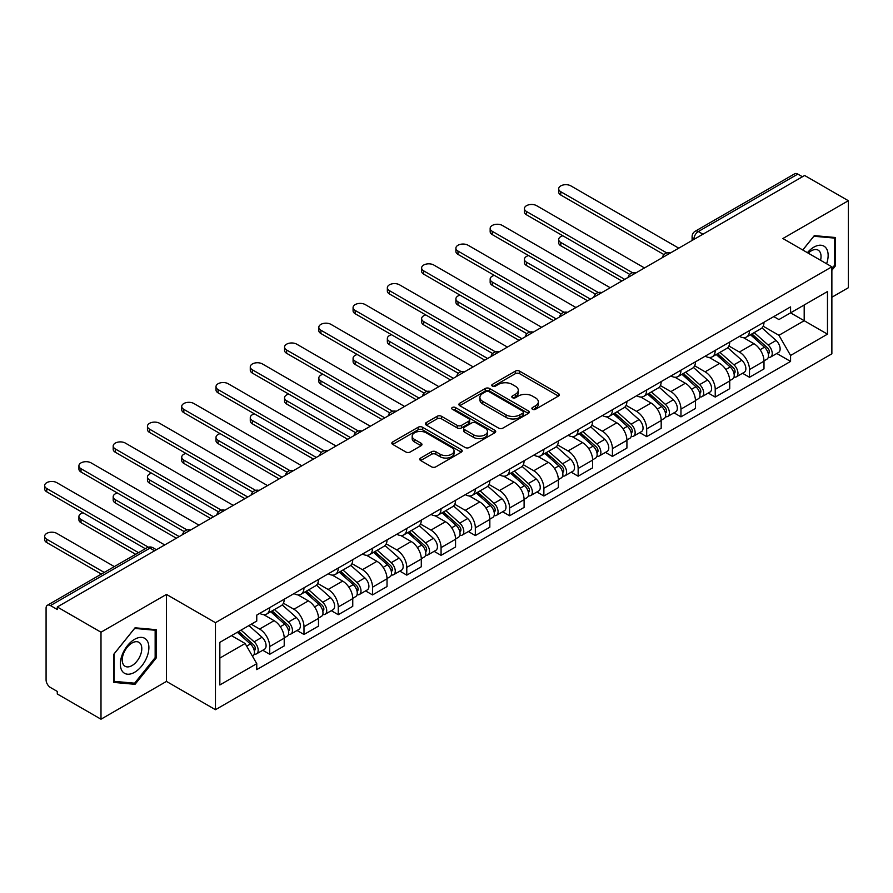 <?xml version="1.0" encoding="UTF-8"?>
<svg xmlns="http://www.w3.org/2000/svg" width="893" height="893" viewBox="0 0 893 893"><rect width="100%" height="100%" fill="white"/><g stroke="black" fill="none" stroke-linecap="round" stroke-linejoin="round"><path stroke-width="1.34" d="M532.518 409.273A2.132 1.228 0 0 0 535.532 409.273L558.449 396.046A3.047 1.764 0 0 0 559.342 394.806A3.047 1.764 0 0 0 558.449 393.556L519.626 371.153A3.047 1.764 0 0 0 515.317 371.153L492.411 384.381A2.132 1.228 0 0 0 491.786 385.251A2.132 1.228 0 0 0 492.411 386.122A2.132 1.228 0 0 0 495.425 386.122L498.394 384.403A9.756 5.637 0 0 1 512.191 384.403L515.428 386.278A9.756 5.637 0 0 1 518.286 390.263A9.756 5.637 0 0 1 515.428 394.237L512.459 395.956A2.132 1.228 0 0 0 511.834 396.827A2.132 1.228 0 0 0 512.459 397.698A2.132 1.228 0 0 0 515.484 397.698L518.442 395.99A9.756 5.637 0 0 1 532.239 395.99L535.476 397.854A9.756 5.637 0 0 1 538.334 401.839A9.756 5.637 0 0 1 535.476 405.824L532.518 407.532A2.132 1.228 0 0 0 531.893 408.402A2.132 1.228 0 0 0 532.518 409.273L532.518 407.532M420.659 458.042A3.047 1.764 0 0 0 419.766 459.292A3.047 1.764 0 0 0 420.659 460.531L431.542 466.827A3.047 1.764 0 0 0 435.862 466.827L461.301 452.137A3.047 1.764 0 0 0 462.194 450.887A3.047 1.764 0 0 0 461.301 449.637L422.489 427.234A3.047 1.764 0 0 0 418.181 427.234L392.73 441.923A3.047 1.764 0 0 0 391.837 443.174A3.047 1.764 0 0 0 392.73 444.413L405.891 452.003A3.047 1.764 0 0 0 410.2 452.003L421.083 445.719A3.047 1.764 0 0 0 421.976 444.48A3.047 1.764 0 0 0 421.083 443.229L414.564 439.468A8.16 4.711 0 0 1 412.175 436.13A8.16 4.711 0 0 1 417.21 431.788A8.16 4.711 0 0 1 426.106 432.804L451.657 447.56A8.16 4.711 0 0 1 454.046 450.887A8.16 4.711 0 0 1 449.012 455.24A8.16 4.711 0 0 1 440.115 454.213L435.862 451.758A3.047 1.764 0 0 0 431.542 451.758L420.659 458.042L420.659 460.531M215.459 622.689L166.466 594.414L100.998 632.211L57.286 606.972L804.638 175.486L848.35 200.724L782.882 238.52L831.874 266.806L215.459 622.689L215.459 709.701L831.874 353.818L831.874 266.806M498.607 428.104A3.047 1.764 0 0 0 502.915 428.104L528.366 413.414A3.047 1.764 0 0 0 529.259 412.164A3.047 1.764 0 0 0 528.366 410.925L489.554 388.511A3.047 1.764 0 0 0 485.234 388.511L459.795 403.201A3.047 1.764 0 0 0 458.902 404.451A3.047 1.764 0 0 0 459.795 405.701L498.607 428.104M453.209 409.742A2.132 1.228 0 0 1 455.374 410.043L455.374 407.498L494.834 430.281A3.047 1.764 0 0 1 495.727 431.531A3.047 1.764 0 0 1 494.834 432.77L469.383 447.46A3.047 1.764 0 0 1 465.074 447.46L426.262 425.057L426.262 422.568A3.047 1.764 0 0 0 425.369 423.807A3.047 1.764 0 0 0 426.262 425.057M426.262 422.568L437.157 416.283A3.047 1.764 0 0 1 441.466 416.283L457.205 425.369A3.047 1.764 0 0 0 461.514 425.369L468.747 421.195A3.047 1.764 0 0 0 469.64 419.956A3.047 1.764 0 0 0 468.747 418.705L452.349 409.24A2.132 1.228 0 0 1 451.724 408.369A2.132 1.228 0 0 1 453.041 407.23A2.132 1.228 0 0 1 455.374 407.498M100.998 632.211L100.998 719.211L57.286 693.973L57.286 691.439L50.477 687.51A6.218 3.583 -120 0 1 46.079 679.897L46.079 608.111A6.218 3.583 -120 0 1 47.374 605.264L146.887 547.811A6.218 3.583 60 0 1 149.991 548.112L50.477 605.577A6.218 3.583 -120 0 0 47.374 605.264M831.874 297.246L848.35 287.736L848.35 200.724M100.998 719.211L166.466 681.415L215.459 709.701M57.286 606.972L57.286 609.506L50.477 605.577M702.925 234.212L698.315 231.544A6.218 3.583 60 0 0 695.2 231.242L794.714 173.789A6.218 3.583 60 0 1 797.829 174.09L698.315 231.544A6.218 3.583 120 0 0 693.917 239.157L693.917 239.413M802.439 176.758L797.829 174.09M749.495 330.6A14.288 8.249 60 0 1 746.537 337.018L761.037 328.646A14.288 8.249 -120 0 0 763.995 322.228M728.922 345.993L739.393 352.043A14.288 8.249 60 0 1 749.495 369.546L763.995 361.174A14.288 8.249 -120 0 0 753.893 343.671L743.512 337.677M763.995 361.174L763.995 368.909L749.495 377.281L742.541 373.263M746.537 337.018A14.288 8.249 60 0 1 739.504 336.371M749.495 369.546L749.495 377.281M715.226 350.391A14.288 8.249 60 0 1 712.268 356.809L726.768 348.437A14.288 8.249 -120 0 0 729.726 342.019M708.272 393.054L715.226 397.061L729.726 388.689L729.726 380.954A14.288 8.249 -120 0 0 719.613 363.451L709.243 357.457M712.268 356.809A14.288 8.249 60 0 1 705.224 356.162M694.642 365.773L705.124 371.823A14.288 8.249 60 0 1 715.226 389.326L715.226 397.061M680.957 370.171A14.288 8.249 60 0 1 677.999 376.589L692.499 368.217A14.288 8.249 -120 0 0 695.457 361.799M674.003 412.834L680.957 416.852L695.457 408.481L695.457 400.745A14.288 8.249 -120 0 0 685.344 383.242L674.974 377.248M677.999 376.589A14.288 8.249 60 0 1 670.956 375.942M660.374 385.564L670.855 391.614A14.288 8.249 60 0 1 680.957 409.117L680.957 416.852M646.688 389.962A14.288 8.249 60 0 1 643.73 396.38L658.219 388.009A14.288 8.249 -120 0 0 661.188 381.59M639.734 432.625L646.688 436.632L661.188 428.26L661.188 420.525A14.288 8.249 -120 0 0 651.075 403.022L640.705 397.028M643.73 396.38A14.288 8.249 60 0 1 636.687 395.733M626.105 405.344L636.575 411.394A14.288 8.249 60 0 1 646.688 428.897L646.688 436.632M612.419 409.742A14.288 8.249 60 0 1 609.45 416.16L623.95 407.788A14.288 8.249 -120 0 0 626.908 401.37M605.465 452.405L612.419 456.423L626.919 448.052L626.919 440.316A14.288 8.249 -120 0 0 616.806 422.813L606.436 416.819M609.45 416.16A14.288 8.249 60 0 1 602.418 415.513M591.836 425.135L602.306 431.185A14.288 8.249 60 0 1 612.419 448.688L612.419 456.423M578.139 429.533A14.288 8.249 60 0 1 575.181 435.951L589.681 427.58A14.288 8.249 -120 0 0 592.639 421.161M571.196 472.196L578.151 476.203L592.639 467.832L592.639 460.096A14.288 8.249 -120 0 0 582.537 442.593L572.156 436.599M575.181 435.951A14.288 8.249 60 0 1 568.149 435.304M557.567 444.915L568.037 450.965A14.288 8.249 60 0 1 578.151 468.468L578.151 476.203M543.87 449.313A14.288 8.249 60 0 1 540.912 455.731L555.413 447.36A14.288 8.249 -120 0 0 558.371 440.941M536.927 491.976L543.87 495.995L558.371 487.623L558.371 479.887A14.288 8.249 -120 0 0 548.269 462.384L537.887 456.39M540.912 455.731A14.288 8.249 60 0 1 533.88 455.084M523.298 464.706L533.768 470.756A14.288 8.249 60 0 1 543.87 488.259L543.87 495.995M509.602 469.104A14.288 8.249 60 0 1 506.644 475.522L521.144 467.151A14.288 8.249 -120 0 0 524.102 460.732M502.659 511.767L509.602 515.774L524.102 507.403L524.102 499.667A14.288 8.249 -120 0 0 514 482.164L503.619 476.17M506.644 475.522A14.288 8.249 60 0 1 499.611 474.875M489.029 484.486L499.5 490.536A14.288 8.249 60 0 1 509.602 508.039L509.602 515.774M475.333 488.884A14.288 8.249 60 0 1 472.375 495.302L486.875 486.931A14.288 8.249 -120 0 0 489.833 480.512M468.39 531.547L475.333 535.566L489.833 527.194L489.833 519.458A14.288 8.249 -120 0 0 479.731 501.955L469.35 495.961M472.375 495.302A14.288 8.249 60 0 1 465.342 494.655M454.76 504.277L465.231 510.327A14.288 8.249 60 0 1 475.333 527.83L475.333 535.566M441.064 508.675A14.288 8.249 60 0 1 438.106 515.094L452.606 506.722A14.288 8.249 -120 0 0 455.564 500.303M434.11 551.338L441.064 555.346L455.564 546.974L455.564 539.238A14.288 8.249 -120 0 0 445.462 521.735L435.081 515.741M438.106 515.094A14.288 8.249 60 0 1 431.073 514.446M420.491 524.057L430.962 530.107A14.288 8.249 60 0 1 441.064 547.61L441.064 555.346M406.795 528.455A14.288 8.249 60 0 1 403.837 534.874L418.337 526.502A14.288 8.249 -120 0 0 421.295 520.083M399.841 571.118L406.795 575.137L421.295 566.765L421.295 559.029A14.288 8.249 -120 0 0 411.193 541.526L400.812 535.532M403.837 534.874A14.288 8.249 60 0 1 396.805 534.226M386.222 543.848L396.693 549.898A14.288 8.249 60 0 1 406.795 567.401L406.795 575.137M372.526 548.246A14.288 8.249 60 0 1 369.568 554.665L384.068 546.293A14.288 8.249 -120 0 0 387.026 539.874M365.572 590.909L372.526 594.917L387.026 586.545L387.026 578.809A14.288 8.249 -120 0 0 376.924 561.306L366.543 555.312M369.568 554.665A14.288 8.249 60 0 1 362.536 554.017M351.954 563.628L362.424 569.678A14.288 8.249 60 0 1 372.526 587.181L372.526 594.917M338.257 568.026A14.288 8.249 60 0 1 335.299 574.445L349.799 566.073A14.288 8.249 -120 0 0 352.757 559.654M331.303 610.689L338.257 614.708L352.757 606.336L352.757 598.6A14.288 8.249 -120 0 0 342.655 581.097L332.274 575.103M335.299 574.445A14.288 8.249 60 0 1 328.267 573.797M317.685 583.419L328.155 589.469A14.288 8.249 60 0 1 338.257 606.972L338.257 614.708M303.988 587.817A14.288 8.249 60 0 1 301.03 594.236L315.53 585.864A14.288 8.249 -120 0 0 318.488 579.445M297.034 630.48L303.988 634.488L318.488 626.116L318.488 618.38A14.288 8.249 -120 0 0 308.375 600.877L298.005 594.883M301.03 594.236A14.288 8.249 60 0 1 293.987 593.588M283.405 603.199L293.886 609.249A14.288 8.249 60 0 1 303.988 626.752L303.988 634.488M269.719 607.597A14.288 8.249 60 0 1 266.761 614.016L281.25 605.644A14.288 8.249 -120 0 0 284.22 599.225M262.765 650.26L269.719 654.279L284.22 645.907L284.22 638.171A14.288 8.249 -120 0 0 274.106 620.668L263.736 614.674M266.761 614.016A14.288 8.249 60 0 1 259.718 613.368M251.268 624.218L259.606 629.04A14.288 8.249 60 0 1 269.719 646.543L269.719 654.279M773.773 316.591L778.93 319.571L827.476 291.542L804.191 304.982L804.191 320.71L778.93 335.299L763.191 326.202M219.845 658.085L245.117 643.496L256.76 663.655L219.845 684.964L219.845 642.357L256.76 621.048L256.76 615.087L790.573 306.891L790.573 312.851L827.476 334.161L790.573 355.459L778.93 335.299M827.476 291.542L827.476 334.161M256.76 663.655L256.76 669.627L790.573 361.419L790.573 355.459M831.874 270.289L835.502 265.79L835.502 237.516L814.304 235.629L802.751 249.995M166.466 594.414L166.466 681.415M113.858 682.419L135.055 684.317L156.253 657.94L156.253 629.677L135.055 627.79L113.858 654.156L113.858 682.419M245.117 643.496L231.488 635.626M776.81 353.483L790.573 361.419M834.397 265.154L835.502 265.79M132.811 683.022L135.055 684.317M155.159 657.315L156.253 657.94M533.367 409.574L535.476 408.358A9.756 5.637 0 0 0 538.334 404.373L538.334 401.839M518.286 390.263L518.286 392.797A9.756 5.637 0 0 1 515.428 396.782L513.319 397.999M558.404 396.068L519.626 373.687A3.047 1.764 0 0 0 515.317 373.687L493.26 386.423M528.321 413.437L489.554 391.056A3.047 1.764 0 0 0 485.234 391.056L459.828 405.723M522.974 413.046A2.132 1.228 0 0 0 523.599 412.164A2.132 1.228 0 0 0 522.974 411.293L488.906 391.625A2.132 1.228 0 0 0 485.881 391.625L482.756 393.433A9.756 5.637 0 0 0 479.898 397.418A9.756 5.637 0 0 0 482.756 401.404L506.041 414.843A9.756 5.637 0 0 0 519.849 414.843L522.974 413.046L522.974 415.58A2.132 1.228 0 0 0 523.599 414.709L523.599 412.164M479.898 397.418L479.898 399.952A9.756 5.637 0 0 0 482.756 403.937L482.756 401.404M522.974 415.58L519.849 417.388A9.756 5.637 0 0 1 506.041 417.388L482.756 403.937M426.307 425.079L437.157 418.817L437.157 416.283M469.64 419.956L469.64 422.489A3.047 1.764 0 0 1 468.747 423.728L461.514 427.903A3.047 1.764 0 0 1 457.205 427.903L441.466 418.817A3.047 1.764 0 0 0 437.157 418.817M455.374 410.043L494.789 432.792M473.536 434.791A8.16 4.711 0 0 0 482.432 435.817A8.16 4.711 0 0 0 487.466 431.464A8.16 4.711 0 0 0 485.078 428.138L476.069 422.936A3.047 1.764 0 0 0 471.761 422.936L464.539 427.111A3.047 1.764 0 0 0 463.646 428.35A3.047 1.764 0 0 0 464.539 429.6L473.536 434.791L473.536 437.336A8.16 4.711 0 0 0 482.432 438.351A8.16 4.711 0 0 0 487.466 433.998L487.466 431.464M463.646 428.35L463.646 430.895A3.047 1.764 0 0 0 464.539 432.134L464.539 429.6M473.536 437.336L464.539 432.134M454.046 450.887L454.046 453.421A8.16 4.711 0 0 1 449.012 457.774A8.16 4.711 0 0 1 440.115 456.758L435.862 454.291A3.047 1.764 0 0 0 431.542 454.291L420.692 460.554M412.175 436.13L412.175 438.675A8.16 4.711 0 0 0 414.564 442.002L414.564 439.468M421.049 445.741L414.564 442.002M461.257 452.159L422.489 429.767A3.047 1.764 0 0 0 418.181 429.767L392.775 444.435L392.73 441.923M750.488 334.741L764.453 347.198A7.769 4.487 60 0 1 766.886 359.209L763.995 360.884M750.857 335.065L757.431 338.86M562.869 235.785A7.144 4.13 -0 0 0 558.694 239.536A7.144 4.13 -0 0 0 560.793 242.461L624.72 279.364M751.895 333.926L767.433 347.79A3.728 2.154 60 0 1 768.605 353.55A3.728 2.154 60 0 1 768.259 353.695M754.217 332.587L768.181 345.044A7.769 4.487 60 0 1 770.626 357.055A7.769 4.487 60 0 1 768.281 357.3M762.008 327.91L776.095 340.479A7.769 4.487 60 0 1 778.529 352.489L770.626 357.055M621.863 281.016L560.793 245.754A7.144 4.13 180 0 1 558.694 242.84L558.694 239.536M663.99 254.605L560.793 195.02A7.144 4.13 180 0 1 558.694 192.107L558.694 188.803A7.144 4.13 -0 0 0 560.793 191.727L666.825 252.942M678.758 248.165L570.895 185.889A7.144 4.13 -0 0 0 563.103 184.996A7.144 4.13 -0 0 0 558.694 188.803M716.219 354.521L730.184 366.99A7.769 4.487 60 0 1 732.617 378.989L729.715 380.664M716.588 354.856L723.163 358.651M528.6 255.577A7.144 4.13 -0 0 0 524.425 259.327A7.144 4.13 -0 0 0 526.524 262.241L590.452 299.155M717.626 353.706L733.164 367.581A3.728 2.154 60 0 1 734.336 373.341A3.728 2.154 60 0 1 733.99 373.475M719.948 352.367L733.912 364.824A7.769 4.487 60 0 1 736.357 376.835A7.769 4.487 60 0 1 734.013 377.092M727.739 347.69L741.826 360.259A7.769 4.487 60 0 1 744.26 372.269L736.357 376.835M587.594 300.796L526.524 265.545A7.144 4.13 180 0 1 524.425 262.62L524.425 259.327M681.951 374.312L695.915 386.769A7.769 4.487 60 0 1 698.348 398.78L695.446 400.455M682.319 374.636L688.894 378.431M494.32 275.357A7.144 4.13 -0 0 0 490.157 279.107A7.144 4.13 -0 0 0 492.255 282.032L556.172 318.935M683.357 373.497L698.895 387.361A3.728 2.154 60 0 1 700.067 393.121A3.728 2.154 60 0 1 699.721 393.266M685.679 372.158L699.643 384.615A7.769 4.487 60 0 1 702.088 396.626A7.769 4.487 60 0 1 699.732 396.872M693.47 367.481L707.557 380.05A7.769 4.487 60 0 1 709.991 392.06L702.088 396.626M553.325 320.587L492.255 285.325A7.144 4.13 180 0 1 490.157 282.411L490.157 279.107M826.594 263.759A20.193 11.654 120 0 0 826.226 248.254A20.193 11.654 120 0 0 807.395 252.674M820.555 260.276A13.83 7.981 120 0 0 819.729 251.603A13.83 7.981 120 0 0 818.178 250.163A13.83 7.981 120 0 0 808.232 253.154M802.796 250.018L813.858 236.254L834.397 238.085L834.397 265.478L831.874 268.614M833.035 237.304L834.397 238.085M146.977 640.415A20.193 11.654 120 0 0 127.476 645.639A20.193 11.654 120 0 0 122.252 671.179A20.193 11.654 120 0 0 141.753 665.955A20.193 11.654 120 0 0 146.977 640.415M140.48 643.764A13.83 7.981 120 0 0 138.928 642.324A13.83 7.981 120 0 0 126.058 648.776A13.83 7.981 120 0 0 123.547 664.827A13.83 7.981 120 0 0 125.098 666.267A13.83 7.981 120 0 0 137.968 659.815A13.83 7.981 120 0 0 140.48 643.764M134.62 683.178L114.07 681.348L114.07 653.966L134.62 628.415L155.159 630.246L155.159 657.628L134.62 683.178M153.797 629.465L155.159 630.246M629.721 274.385L526.524 214.811A7.144 4.13 180 0 1 524.425 211.887L524.425 208.594A7.144 4.13 -0 0 0 526.524 211.507L632.557 272.733M644.489 267.945L536.626 205.68A7.144 4.13 -0 0 0 528.835 204.787A7.144 4.13 -0 0 0 524.425 208.594M595.452 294.177L492.255 234.591A7.144 4.13 180 0 1 490.157 231.678L490.157 228.374A7.144 4.13 -0 0 0 492.255 231.298L598.288 292.513M610.22 287.736L502.357 225.46A7.144 4.13 -0 0 0 494.566 224.567A7.144 4.13 -0 0 0 490.157 228.374M647.671 394.092L661.646 406.561A7.769 4.487 60 0 1 664.079 418.56L661.177 420.235M648.05 394.427L654.614 398.222M460.051 295.148A7.144 4.13 -0 0 0 455.888 298.898A7.144 4.13 -0 0 0 457.986 301.812L521.903 338.726M649.088 393.277L664.626 407.152A3.728 2.154 60 0 1 665.798 412.912A3.728 2.154 60 0 1 665.452 413.046M651.41 391.938L665.374 404.395A7.769 4.487 60 0 1 667.808 416.406A7.769 4.487 60 0 1 665.464 416.663M659.201 387.261L673.289 399.83A7.769 4.487 60 0 1 675.722 411.84L667.808 416.406M519.056 340.367L457.986 305.116A7.144 4.13 180 0 1 455.888 302.191L455.888 298.898M613.402 413.883L627.366 426.341A7.769 4.487 60 0 1 629.811 438.351L626.908 440.026M613.781 414.207L620.345 418.002M425.782 314.928A7.144 4.13 -0 0 0 421.619 318.678A7.144 4.13 -0 0 0 423.706 321.603L487.634 358.506M614.819 413.068L630.358 426.932A3.728 2.154 60 0 1 631.518 432.692A3.728 2.154 60 0 1 631.184 432.837M617.141 411.729L631.105 424.186A7.769 4.487 60 0 1 633.539 436.197A7.769 4.487 60 0 1 631.195 436.443M624.933 407.052L639.008 419.621A7.769 4.487 60 0 1 641.453 431.632L633.539 436.197M484.776 360.158L423.706 324.896A7.144 4.13 180 0 1 421.619 321.982L421.619 318.678M579.133 433.663L593.097 446.132A7.769 4.487 60 0 1 595.542 458.131L592.639 459.806M579.501 433.998L586.076 437.793M391.514 334.719A7.144 4.13 -0 0 0 387.35 338.469A7.144 4.13 -0 0 0 389.437 341.383L453.365 378.297M580.55 432.848L596.089 446.723A3.728 2.154 60 0 1 597.25 452.483A3.728 2.154 60 0 1 596.915 452.617M582.872 431.509L596.837 443.966A7.769 4.487 60 0 1 599.27 455.977A7.769 4.487 60 0 1 596.926 456.234M590.653 426.832L604.74 439.401A7.769 4.487 60 0 1 607.184 451.411L599.27 455.977M450.507 379.938L389.437 344.687A7.144 4.13 180 0 1 387.35 341.762L387.35 338.469M561.184 313.956L457.986 254.382A7.144 4.13 180 0 1 455.888 251.458L455.888 248.165A7.144 4.13 -0 0 0 457.986 251.078L564.019 312.304M575.952 307.516L468.088 245.251A7.144 4.13 -0 0 0 460.297 244.358A7.144 4.13 -0 0 0 455.888 248.165M526.903 333.748L423.706 274.162A7.144 4.13 180 0 1 421.619 271.249L421.619 267.945A7.144 4.13 -0 0 0 423.706 270.869L529.75 332.084M541.683 327.307L433.819 265.031A7.144 4.13 -0 0 0 426.028 264.138A7.144 4.13 -0 0 0 421.619 267.945M492.635 353.528L389.437 293.953A7.144 4.13 180 0 1 387.35 291.029L387.35 287.736A7.144 4.13 -0 0 0 389.437 290.649L495.481 351.875M507.414 347.087L399.551 284.822A7.144 4.13 -0 0 0 391.759 283.918A7.144 4.13 -0 0 0 387.35 287.736M544.864 453.454L558.828 465.912A7.769 4.487 60 0 1 561.273 477.922L558.371 479.597M545.232 453.778L551.807 457.573M357.245 354.499A7.144 4.13 -0 0 0 353.081 358.249A7.144 4.13 -0 0 0 355.168 361.174L419.096 398.077M546.27 452.639L561.809 466.503A3.728 2.154 60 0 1 562.981 472.263A3.728 2.154 60 0 1 562.646 472.408M548.603 451.3L562.568 463.757A7.769 4.487 60 0 1 565.001 475.768A7.769 4.487 60 0 1 562.657 476.014M556.384 446.623L570.471 459.192A7.769 4.487 60 0 1 572.915 471.203L565.001 475.768M416.238 399.729L355.168 364.467A7.144 4.13 180 0 1 353.081 361.553L353.081 358.249M458.366 373.319L355.168 313.733A7.144 4.13 180 0 1 353.081 310.82L353.081 307.516A7.144 4.13 -0 0 0 355.168 310.44L461.201 371.655M473.134 366.878L365.282 304.602A7.144 4.13 -0 0 0 357.49 303.709A7.144 4.13 -0 0 0 353.081 307.516M510.595 473.234L524.559 485.703A7.769 4.487 60 0 1 527.004 497.702L524.102 499.377M510.963 473.569L517.538 477.364M322.976 374.29A7.144 4.13 -0 0 0 318.812 378.04A7.144 4.13 -0 0 0 320.9 380.954L384.827 417.868M512.002 472.419L527.54 486.294A3.728 2.154 60 0 1 528.712 492.054A3.728 2.154 60 0 1 528.377 492.188M514.335 471.08L528.299 483.537A7.769 4.487 60 0 1 530.732 495.548A7.769 4.487 60 0 1 528.388 495.805M522.115 466.403L536.202 478.972A7.769 4.487 60 0 1 538.646 490.983L530.732 495.548M381.97 419.509L320.9 384.258A7.144 4.13 180 0 1 318.812 381.333L318.812 378.04M424.097 393.099L320.9 333.524A7.144 4.13 180 0 1 318.812 330.6L318.812 327.307A7.144 4.13 -0 0 0 320.9 330.22L426.932 391.447M438.865 386.658L331.002 324.393A7.144 4.13 -0 0 0 323.221 323.489A7.144 4.13 -0 0 0 318.812 327.307M476.326 493.025L490.29 505.483A7.769 4.487 60 0 1 492.724 517.494L489.833 519.168M476.695 493.349L483.269 497.144M288.707 394.07A7.144 4.13 -0 0 0 284.543 397.82A7.144 4.13 -0 0 0 286.631 400.745L350.558 437.648M477.733 492.21L493.271 506.074A3.728 2.154 60 0 1 494.443 511.834A3.728 2.154 60 0 1 494.108 511.979M480.066 490.871L494.03 503.328A7.769 4.487 60 0 1 496.463 515.339A7.769 4.487 60 0 1 494.119 515.585M487.846 486.194L501.933 498.763A7.769 4.487 60 0 1 504.378 510.774L496.463 515.339M347.701 439.3L286.631 404.038A7.144 4.13 180 0 1 284.543 401.124L284.543 397.82M389.828 412.89L286.631 353.304A7.144 4.13 180 0 1 284.543 350.391L284.543 347.087A7.144 4.13 -0 0 0 286.631 350.011L392.663 411.226M404.596 406.449L296.733 344.173A7.144 4.13 -0 0 0 288.952 343.28A7.144 4.13 -0 0 0 284.543 347.087M442.057 512.805L456.022 525.274A7.769 4.487 60 0 1 458.455 537.273L455.564 538.948M442.426 513.14L449 516.935M254.438 413.861A7.144 4.13 -0 0 0 250.274 417.611A7.144 4.13 -0 0 0 252.362 420.525L316.289 457.439M443.464 511.99L459.002 525.865A3.728 2.154 60 0 1 460.174 531.625A3.728 2.154 60 0 1 459.839 531.759M445.797 510.651L459.761 523.108A7.769 4.487 60 0 1 462.194 535.119A7.769 4.487 60 0 1 459.85 535.376M453.577 505.974L467.664 518.543A7.769 4.487 60 0 1 470.098 530.554L462.194 535.119M313.432 459.08L252.362 423.829A7.144 4.13 180 0 1 250.274 420.904L250.274 417.611M355.559 432.67L252.362 373.095A7.144 4.13 180 0 1 250.274 370.171L250.274 366.878A7.144 4.13 -0 0 0 252.362 369.791L358.394 431.018M370.327 426.229L262.464 363.964A7.144 4.13 -0 0 0 254.684 363.06A7.144 4.13 -0 0 0 250.274 366.878M407.788 532.596L421.753 545.054A7.769 4.487 60 0 1 424.186 557.065L421.295 558.739M408.157 532.92L414.732 536.715M220.169 433.641A7.144 4.13 -0 0 0 215.994 437.391A7.144 4.13 -0 0 0 218.093 440.316L282.021 477.219M409.195 531.781L424.733 545.645A3.728 2.154 60 0 1 425.905 551.405A3.728 2.154 60 0 1 425.57 551.55M411.517 530.442L425.481 542.899A7.769 4.487 60 0 1 427.926 554.91A7.769 4.487 60 0 1 425.581 555.156M419.308 525.765L433.395 538.334A7.769 4.487 60 0 1 435.829 550.345L427.926 554.91M279.163 478.871L218.093 443.609A7.144 4.13 180 0 1 215.994 440.695L215.994 437.391M321.29 452.461L218.093 392.875A7.144 4.13 180 0 1 215.994 389.962L215.994 386.658A7.144 4.13 -0 0 0 218.093 389.582L324.126 450.798M336.058 446.02L228.195 383.744A7.144 4.13 -0 0 0 220.415 382.851A7.144 4.13 -0 0 0 215.994 386.658M373.52 552.376L387.484 564.845A7.769 4.487 60 0 1 389.917 576.845L387.026 578.519M373.888 552.711L380.463 556.506M185.9 453.432A7.144 4.13 -0 0 0 181.726 457.183A7.144 4.13 -0 0 0 183.824 460.096L247.752 497.01M374.926 551.561L390.464 565.436A3.728 2.154 60 0 1 391.636 571.196A3.728 2.154 60 0 1 391.29 571.33M377.248 550.222L391.212 562.679A7.769 4.487 60 0 1 393.657 574.69A7.769 4.487 60 0 1 391.313 574.947M385.039 545.545L399.126 558.114A7.769 4.487 60 0 1 401.56 570.125L393.657 574.69M244.894 498.651L183.824 463.4A7.144 4.13 180 0 1 181.726 460.475L181.726 457.183M287.021 472.241L183.824 412.666A7.144 4.13 180 0 1 181.726 409.742L181.726 406.449A7.144 4.13 -0 0 0 183.824 409.362L289.857 470.589M301.789 465.8L193.926 403.536A7.144 4.13 -0 0 0 186.146 402.631A7.144 4.13 -0 0 0 181.726 406.449M339.251 572.167L353.215 584.625A7.769 4.487 60 0 1 355.648 596.636L352.757 598.31M339.619 572.491L346.194 576.286M151.631 473.212A7.144 4.13 -0 0 0 147.457 476.962A7.144 4.13 -0 0 0 149.555 479.887L213.483 516.79M340.657 571.353L356.195 585.216A3.728 2.154 60 0 1 357.367 590.976A3.728 2.154 60 0 1 357.021 591.121M342.979 570.013L356.943 582.47A7.769 4.487 60 0 1 359.388 594.481A7.769 4.487 60 0 1 357.044 594.727M350.77 565.336L364.857 577.905A7.769 4.487 60 0 1 367.291 589.916L359.388 594.481M210.625 518.442L149.555 483.18A7.144 4.13 180 0 1 147.457 480.267L147.457 476.962M252.752 492.032L149.555 432.446A7.144 4.13 180 0 1 147.457 429.533L147.457 426.229A7.144 4.13 -0 0 0 149.555 429.153L255.588 490.369M267.52 485.591L159.657 423.315A7.144 4.13 -0 0 0 151.866 422.422A7.144 4.13 -0 0 0 147.457 426.229M304.982 591.947L318.946 604.416A7.769 4.487 60 0 1 321.38 616.416L318.477 618.09M305.35 592.282L311.925 596.077M117.351 493.003A7.144 4.13 -0 0 0 113.188 496.754A7.144 4.13 -0 0 0 115.286 499.667L179.203 536.581M306.388 591.133L321.926 605.007A3.728 2.154 60 0 1 323.099 610.767A3.728 2.154 60 0 1 322.753 610.901M308.71 589.793L322.674 602.25A7.769 4.487 60 0 1 325.119 614.261A7.769 4.487 60 0 1 322.764 614.518M316.502 585.116L330.589 597.685A7.769 4.487 60 0 1 333.022 609.696L325.119 614.261M176.356 538.222L115.286 502.971A7.144 4.13 180 0 1 113.188 500.047L113.188 496.754M218.484 511.812L115.286 452.238A7.144 4.13 180 0 1 113.188 449.313L113.188 446.02A7.144 4.13 -0 0 0 115.286 448.933L221.319 510.16M233.252 505.371L125.388 443.107A7.144 4.13 -0 0 0 117.597 442.202A7.144 4.13 -0 0 0 113.188 446.02M270.713 611.738L284.677 624.196A7.769 4.487 60 0 1 287.111 636.207L284.208 637.881M271.081 612.062L277.656 615.857M83.082 512.783A7.144 4.13 -0 0 0 78.919 516.534A7.144 4.13 -0 0 0 81.017 519.458L138.504 552.644M272.119 610.924L287.658 624.787A3.728 2.154 60 0 1 288.83 630.547A3.728 2.154 60 0 1 288.484 630.692M274.441 609.584L288.406 622.041A7.769 4.487 60 0 1 290.85 634.052A7.769 4.487 60 0 1 288.495 634.298M282.233 604.907L296.32 617.476A7.769 4.487 60 0 1 298.753 629.487L290.85 634.052M135.647 554.296L81.017 522.751A7.144 4.13 180 0 1 78.919 519.838L78.919 516.534M184.215 531.603L81.017 472.017A7.144 4.13 180 0 1 78.919 469.104L78.919 465.8A7.144 4.13 -0 0 0 81.017 468.725L187.05 529.94M198.983 525.162L91.119 462.887A7.144 4.13 -0 0 0 83.328 461.994A7.144 4.13 -0 0 0 78.919 465.8M237.292 632.277L250.397 643.987A7.769 4.487 60 0 1 252.842 655.987L252.451 656.21M237.426 632.211L243.376 635.649M114.337 566.597L56.851 533.411A7.144 4.13 -0 0 0 49.059 532.507A7.144 4.13 -0 0 0 44.65 536.325A7.144 4.13 -0 0 0 46.737 539.238L104.235 572.435M238.699 631.474L253.389 644.579A3.728 2.154 60 0 1 254.561 650.338A3.728 2.154 60 0 1 254.215 650.472M241.021 630.123L254.137 641.821A7.769 4.487 60 0 1 256.57 653.832A7.769 4.487 60 0 1 254.226 654.089M248.935 625.558L262.04 637.256A7.769 4.487 60 0 1 264.484 649.267L256.57 653.832M101.378 574.087L46.737 542.542A7.144 4.13 180 0 1 44.65 539.618L44.65 536.325M145.313 548.715L46.737 491.809A7.144 4.13 180 0 1 44.65 488.884L44.65 485.591A7.144 4.13 -0 0 0 46.737 488.504L148.383 547.186M164.714 544.942L56.851 482.678A7.144 4.13 -0 0 0 49.059 481.774A7.144 4.13 -0 0 0 44.65 485.591M694.14 239.291L693.917 239.157A6.218 3.583 0 0 1 692.097 236.623L692.097 240.463M303.988 626.752L318.488 618.38M338.257 606.972L352.757 598.6M372.526 587.181L387.026 578.809M406.795 567.401L421.295 559.029M441.064 547.61L455.564 539.238M475.333 527.83L489.833 519.458M509.602 508.039L524.102 499.667M543.87 488.259L558.371 479.887M578.151 468.468L592.639 460.096M612.419 448.688L626.919 440.316M646.688 428.897L661.188 420.525M680.957 409.117L695.457 400.745M715.226 389.326L729.726 380.954M269.719 646.543L284.22 638.171M259.606 629.04L274.106 620.668M293.886 609.249L308.375 600.877M328.155 589.469L342.655 581.097M362.424 569.678L376.924 561.306M396.693 549.898L411.193 541.526M430.962 530.107L445.462 521.735M465.231 510.327L479.731 501.955M499.5 490.536L514 482.164M533.768 470.756L548.269 462.384M568.037 450.965L582.537 442.593M602.306 431.185L616.806 422.813M636.575 411.394L651.075 403.022M670.855 391.614L685.344 383.242M705.124 371.823L719.613 363.451M739.393 352.043L753.893 343.671M669.806 253.333A6.218 3.583 120 0 0 667.06 254.918M635.537 273.113A6.218 3.583 120 0 0 632.791 274.698M601.268 292.904A6.218 3.583 120 0 0 598.522 294.489M566.999 312.684A6.218 3.583 120 0 0 564.253 314.269M532.73 332.475A6.218 3.583 120 0 0 529.984 334.06M498.45 352.255A6.218 3.583 120 0 0 495.715 353.84M464.181 372.046A6.218 3.583 120 0 0 461.447 373.631M429.913 391.826A6.218 3.583 120 0 0 427.178 393.411M395.644 411.617A6.218 3.583 120 0 0 392.898 413.202M361.375 431.397A6.218 3.583 120 0 0 358.629 432.982M327.106 451.188A6.218 3.583 120 0 0 324.36 452.773M292.837 470.968A6.218 3.583 120 0 0 290.091 472.553M258.568 490.759A6.218 3.583 120 0 0 255.822 492.344M224.299 510.539A6.218 3.583 120 0 0 221.553 512.124M190.03 530.33A6.218 3.583 120 0 0 187.284 531.915M154.601 550.78L149.991 548.112A6.218 3.583 120 0 1 153.094 547.811A6.218 6.218 0 0 0 146.887 547.811M535.476 408.358L535.476 405.824M512.459 397.698L512.459 395.956M515.428 396.782L515.428 394.237M492.411 386.122L492.411 384.381M515.317 373.687L515.317 371.153M519.626 373.687L519.626 371.153M558.449 396.046L558.449 393.556M459.795 405.701L459.795 403.201M485.234 391.056L485.234 388.511M489.554 391.056L489.554 388.511M528.366 413.414L528.366 410.925M506.041 417.388L506.041 414.843M519.849 417.388L519.849 414.843M441.466 418.817L441.466 416.283M457.205 427.903L457.205 425.369M461.514 427.903L461.514 425.369M468.747 423.728L468.747 421.195M494.834 432.77L494.834 430.281M431.542 454.291L431.542 451.758M435.862 454.291L435.862 451.758M440.115 456.758L440.115 454.213M421.083 445.719L421.083 443.229M418.181 429.767L418.181 427.234M422.489 429.767L422.489 427.234M461.301 452.137L461.301 449.637M764.453 347.198L760.099 349.71M769.375 351.853L767.98 352.657M776.095 340.479L768.181 345.044M560.793 245.754L560.793 242.461M560.793 191.727L560.793 195.02M730.184 366.99L725.83 369.501M735.106 371.633L733.711 372.437M741.826 360.259L733.912 364.824M526.524 265.545L526.524 262.241M695.915 386.769L691.562 389.281M700.838 391.424L699.431 392.228M707.557 380.05L699.643 384.615M492.255 285.325L492.255 282.032M526.524 211.507L526.524 214.811M492.255 231.298L492.255 234.591M661.646 406.561L657.281 409.072M666.569 411.204L665.162 412.008M673.289 399.83L665.374 404.395M457.986 305.116L457.986 301.812M627.366 426.341L623.013 428.852M632.3 430.995L630.893 431.799M639.008 419.621L631.105 424.186M423.706 324.896L423.706 321.603M593.097 446.132L588.744 448.643M598.031 450.775L596.624 451.579M604.74 439.401L596.837 443.966M389.437 344.687L389.437 341.383M457.986 251.078L457.986 254.382M423.706 270.869L423.706 274.162M389.437 290.649L389.437 293.953M558.828 465.912L554.475 468.423M563.751 470.566L562.356 471.37M570.471 459.192L562.568 463.757M355.168 364.467L355.168 361.174M355.168 310.44L355.168 313.733M524.559 485.703L520.206 488.214M529.482 490.346L528.087 491.15M536.202 478.972L528.299 483.537M320.9 384.258L320.9 380.954M320.9 330.22L320.9 333.524M490.29 505.483L485.937 507.994M495.213 510.137L493.818 510.941M501.933 498.763L494.03 503.328M286.631 404.038L286.631 400.745M286.631 350.011L286.631 353.304M456.022 525.274L451.668 527.785M460.944 529.917L459.549 530.721M467.664 518.543L459.761 523.108M252.362 423.829L252.362 420.525M252.362 369.791L252.362 373.095M421.753 545.054L417.399 547.565M426.675 549.708L425.28 550.512M433.395 538.334L425.481 542.899M218.093 443.609L218.093 440.316M218.093 389.582L218.093 392.875M387.484 564.845L383.13 567.356M392.407 569.488L391.011 570.292M399.126 558.114L391.212 562.679M183.824 463.4L183.824 460.096M183.824 409.362L183.824 412.666M353.215 584.625L348.862 587.136M358.138 589.28L356.742 590.083M364.857 577.905L356.943 582.47M149.555 483.18L149.555 479.887M149.555 429.153L149.555 432.446M318.946 604.416L314.593 606.927M323.869 609.059L322.462 609.863M330.589 597.685L322.674 602.25M115.286 502.971L115.286 499.667M115.286 448.933L115.286 452.238M284.677 624.196L280.313 626.707M289.6 628.851L288.193 629.654M296.32 617.476L288.406 622.041M81.017 522.751L81.017 519.458M81.017 468.725L81.017 472.017M250.397 643.987L246.647 646.152M255.331 648.631L253.925 649.434M262.04 637.256L254.137 641.821M46.737 542.542L46.737 539.238M46.737 488.504L46.737 491.809M670.33 253.032A6.218 6.218 0 0 0 662.36 257.63M636.062 272.812A6.218 6.218 0 0 0 628.092 277.422M601.793 292.603A6.218 6.218 0 0 0 593.823 297.202M567.524 312.383A6.218 6.218 0 0 0 559.554 316.993M533.255 332.174A6.218 6.218 0 0 0 525.285 336.773M498.986 351.954A6.218 6.218 0 0 0 491.016 356.564M464.717 371.745A6.218 6.218 0 0 0 456.736 376.344M430.448 391.525A6.218 6.218 0 0 0 422.467 396.135M396.168 411.316A6.218 6.218 0 0 0 388.198 415.915M361.899 431.096A6.218 6.218 0 0 0 353.929 435.706M327.631 450.887A6.218 6.218 0 0 0 319.661 455.486M293.362 470.667A6.218 6.218 0 0 0 285.392 475.277M259.093 490.458A6.218 6.218 0 0 0 251.123 495.057M224.824 510.238A6.218 6.218 0 0 0 216.854 514.848M190.555 530.029A6.218 6.218 0 0 0 182.585 534.628M156.42 549.731L153.094 547.811M695.2 231.242A6.218 6.218 0 0 0 692.097 236.623"/></g></svg>
